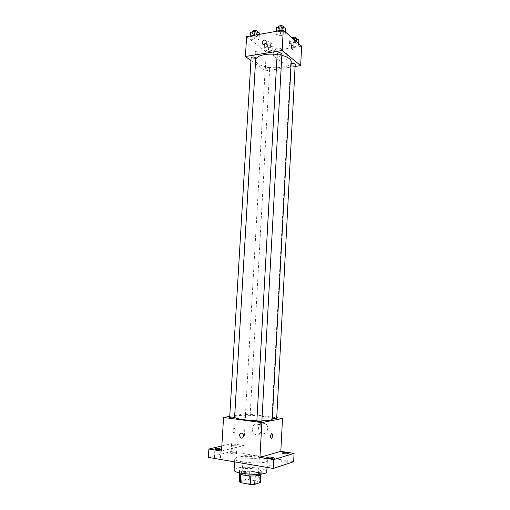 <?xml version="1.0" encoding="UTF-8"?>
<svg xmlns="http://www.w3.org/2000/svg" width="510" height="510" viewBox="0 0 510 510"><rect width="100%" height="100%" fill="white"/><g stroke="black" fill="none" stroke-linecap="round" stroke-linejoin="round"><path stroke-width="0.38" stroke-dasharray="2.55 1.91" d="M244.188 455.628L243.072 456.342C242.518 458.324 259.698 459.287 259.373 457.253C259.807 455.723 247.924 454.461 244.188 455.628M242.766 480.675L241.632 481.542C241.051 483.92 258.302 484.882 257.996 482.46C258.449 480.63 246.521 479.247 242.766 480.675M250.844 475.983L255.166 475.881L260.808 474L259.603 473.019L249.734 471.285L249.269 479.572L259.144 481.383L260.349 482.415M239.254 481.548L245.061 479.604L249.269 479.572M250.85 475.906L240.822 474.268M239.713 473.611L239.738 473.121L245.533 471.297L245.061 479.604M239.738 473.121L240.835 474.109M249.734 471.285L245.533 471.297M239.388 472.987C239.113 469.933 261.789 471.202 261.177 474.204M244.934 472.502C251.755 473.79 261.592 473.101 261.33 471.399C261.904 469.136 246.094 467.37 241.071 469.111L239.547 470.182C239.63 471.061 241.428 471.833 244.934 472.502M259.603 473.019L259.144 481.383M260.808 474L260.763 474.804M266.775 471.75C267.578 468.352 244.041 465.719 236.436 468.301L234.096 469.927M237.08 457.247L234.747 458.732C233.548 462.774 268.113 464.706 267.374 460.555C268.158 457.425 244.66 454.901 237.08 457.247M286.174 461.212C283.713 460.912 282.228 460.995 281.724 461.461C281.533 462.219 287.965 462.64 287.85 461.862L286.174 461.212M235.097 452.886C232.675 452.599 231.189 452.682 230.641 453.135C230.456 453.836 236.621 454.149 236.519 453.435L235.097 452.886M219.083 457.062C216.546 456.762 214.978 456.858 214.385 457.355C214.187 458.107 220.607 458.407 220.498 457.636L219.083 457.062M271.543 465.917C268.961 465.598 267.399 465.694 266.858 466.21C266.653 467.032 273.341 467.447 273.226 466.599L271.543 465.917M208.348 457.393L231.119 451.579L293.652 461.741M232.522 445.619L231.119 445.103C231.661 444.688 233.147 444.612 235.569 444.886L236.984 445.408C236.442 445.823 234.957 445.899 232.522 445.619M221.531 451.089L243.812 445.555L231.591 443.649L231.119 451.579M221.844 445.957L231.591 443.649M229.749 416.396L245.629 413.699L243.812 445.555M245.629 413.699L276.726 417.728M258.538 427.507C258.513 429.962 259.443 431.798 261.33 433.009C266.634 436.318 270.51 426.309 265.072 423.351C261.541 422.019 259.36 423.402 258.538 427.507M272.302 419.092C273.118 416.594 245.947 414.101 237.175 415.822C235.429 416.128 234.53 416.511 234.479 416.982L234.619 417.32M256.874 420.756L261.898 420.801M276.688 418.481C275.763 418.06 274.246 417.919 272.155 418.06L272.334 418.41M234.594 417.722C233.72 417.314 232.209 417.174 230.048 417.314L229.685 417.467M261.866 421.394C260.929 420.948 259.36 420.801 257.174 420.954L256.855 421.107M249.823 415.146L245.418 414.751C247.012 414.439 248.587 414.528 250.136 415.012L249.823 415.146M234.16 428.094L233.911 428.196C232.42 430.638 232.49 432.161 234.115 432.773C235.543 430.657 235.556 429.095 234.16 428.094L233.911 428.196C232.42 430.638 232.49 432.168 234.115 432.773C235.543 430.657 235.563 429.095 234.16 428.094M252.195 428.846C252.169 431.339 253.107 433.207 255.013 434.443C260.374 437.816 264.314 427.635 258.806 424.626C255.236 423.268 253.036 424.671 252.195 428.846M291.229 61.933C291.522 68.754 265.595 69.902 257.76 63.552C256.192 62.392 255.433 61.187 255.478 59.938L255.682 59.052M277.147 54.423L281.845 55.316M269.433 67.9C267.527 67.148 266.131 67.199 265.238 68.066C266.666 69.22 268.152 69.303 269.701 68.327L269.433 67.9M281.928 53.741C280.972 54.723 279.48 54.793 277.472 53.958L277.198 53.493M255.746 57.987C254.847 58.899 253.406 58.956 251.424 58.159L251.118 57.675M295.213 64.451C294.264 65.376 292.823 65.446 290.891 64.662L290.649 64.247L291.127 63.75M250.945 60.537L265.219 70.909L295.105 66.453M298.191 46.168L298.554 44.102L294.289 42.789L289.693 43.56L289.393 45.626L293.626 46.92L298.191 46.168L298.554 44.102L294.289 42.789L289.693 43.56L289.393 45.626L293.626 46.92L298.191 46.168L298.777 39.844M259.055 39.397L259.131 37.249L254.643 35.885L250.117 36.694L250.11 38.849L254.56 40.188L259.055 39.397L259.131 37.249L254.643 35.885L250.117 36.694L250.11 38.849L254.56 40.188L259.055 39.397L259.329 34.38M246.604 36.669L266.296 52.007L301.652 46.2M285.115 34.827L285.396 32.595L280.921 31.186L276.197 32.028L275.986 34.266L280.436 35.649L285.115 34.827L285.396 32.595L280.921 31.186L276.197 32.028L275.986 34.266L280.436 35.649L285.115 34.827L285.632 28.184M272.793 50.35L272.965 48.361L268.693 47.086L264.282 47.825L264.174 49.821L268.413 51.07L272.793 50.35L272.965 48.361L268.693 47.086L264.282 47.825L264.174 49.821L268.413 51.07L272.793 50.35L273.201 44.179L268.936 42.891L264.524 43.65L264.409 45.67L268.649 46.939L273.028 46.2M266.296 52.007L265.219 70.909M278.862 58.21L279.461 60.747C282.1 65.497 290.12 58.835 287.143 54.328C285.211 50.688 278.906 53.677 278.862 58.21M256.332 50.872L255.599 50.847C254.841 53.244 255.249 54.666 256.804 55.125C257.55 53.741 257.391 52.326 256.332 50.872L255.599 50.847C254.847 53.238 255.249 54.666 256.81 55.125C257.55 53.741 257.391 52.326 256.332 50.872M292.122 49.228C291.127 47.723 290.974 46.257 291.669 44.835L291.669 44.835M273.201 53.741L273.8 56.317C276.465 61.123 284.58 54.34 281.571 49.77C279.627 46.085 273.252 49.145 273.201 53.741M266.838 45.262L266.564 44.797C268.113 43.726 269.599 43.815 271.014 45.059C270.128 46.002 268.732 46.066 266.838 45.262M273.201 44.179L272.965 48.361M268.936 42.891L268.693 47.086M264.524 43.65L264.282 47.825M264.409 45.67L264.174 49.821M268.649 46.939L268.413 51.07M266.972 42.891L266.704 42.419C268.254 41.342 269.733 41.425 271.148 42.681C270.262 43.63 268.866 43.701 266.972 42.891M293.142 38.747L289.922 39.295L289.623 41.399L293.849 42.706L298.407 41.941M292.147 40.966L291.911 40.52C293.486 39.385 295.003 39.448 296.457 40.717C295.507 41.724 294.072 41.807 292.147 40.966M298.586 43.516L298.554 44.102M294.442 39.888L294.289 42.789M289.922 39.295L289.693 43.56M289.623 41.399L289.393 45.626M293.849 42.706L293.626 46.92M296.584 38.295C295.634 39.308 294.2 39.397 292.275 38.55L292.128 37.855M250.378 32.372L250.365 34.553L254.815 35.91L259.303 35.107M252.852 34.106L252.552 33.584C254.165 32.442 255.701 32.544 257.161 33.896C256.262 34.897 254.828 34.967 252.852 34.106M259.297 34.387L259.131 37.249M254.681 35.215L254.643 35.885M250.155 36.032L250.117 36.694M250.365 34.553L250.11 38.849M254.815 35.91L254.56 40.188M257.308 31.435C256.409 32.442 254.968 32.512 252.998 31.645L252.699 31.123M276.235 29.88L280.672 31.282L285.358 30.447M278.823 29.414L278.562 28.911C280.2 27.693 281.775 27.776 283.273 29.153C282.31 30.224 280.825 30.313 278.823 29.414M285.428 31.983L285.396 32.595M280.959 30.504L280.921 31.186M276.235 31.352L276.197 32.028M276.152 31.365L275.986 34.266M280.672 31.282L280.436 35.649M283.407 26.641C282.444 27.725 280.965 27.814 278.964 26.909L278.696 26.399M257.996 482.46L259.373 457.253M241.632 481.542L243.072 456.342M239.547 470.182L239.394 472.815M261.33 471.399L261.19 474.032M234.747 458.732L234.568 461.869M267.374 460.555L267.01 467.402M273.226 466.599L273.685 457.872M266.858 466.21L267.323 457.483M220.498 457.636L221.002 449.291M214.385 457.355L214.901 449.004M236.519 453.435L236.984 445.408M230.641 453.135L231.119 445.103M287.85 461.862L288.271 453.479M281.724 461.461L282.157 453.084M255.013 434.443L261.33 433.009M258.806 424.626L265.072 423.351M255.478 59.938L234.479 416.982M250.136 415.012L269.701 68.327M245.418 414.751L265.238 68.066M290.649 64.247L271.868 418.194M273.8 56.317L279.461 60.747M281.571 49.77L287.143 54.328M266.704 42.419L266.564 44.797M271.148 42.681L271.014 45.059M292.039 38.097L291.911 40.52M296.539 39.142L296.457 40.717M252.648 31.958L252.552 33.584M257.257 32.27L257.161 33.896M278.651 27.208L278.562 28.911M283.369 27.457L283.273 29.153"/><path stroke-width="0.76" d="M260.763 474.804L260.349 482.415L254.694 484.423L250.372 484.462L240.344 482.587L239.254 481.548L239.713 473.611M240.822 474.268L240.344 482.587M250.844 475.983L250.372 484.462M261.19 474.032L261.177 474.204C261.439 475.938 251.596 476.652 244.774 475.339C241.262 474.67 239.47 473.886 239.388 472.987L239.394 472.815M255.159 475.97L254.694 484.423M234.568 461.869L234.096 469.927C232.872 474.313 267.501 476.251 266.775 471.75L267.01 467.402M276.726 417.728L282.508 418.481L280.819 451.325L294.06 453.39L293.652 461.741L273.264 468.467L208.348 457.393L208.87 449.023L221.844 445.957M294.06 453.39L273.73 459.618L273.264 468.467M273.73 459.618L259.947 457.368L261.847 422.611L223.565 417.441L221.531 451.089L208.87 449.023M239.413 435.304C239.789 433.423 240.771 432.78 242.365 433.379C244.857 434.737 243.091 439.41 240.669 437.861L239.413 435.304C239.789 433.417 240.771 432.78 242.365 433.379C244.857 434.737 243.091 439.41 240.675 437.861L239.413 435.304M216.304 449.546L214.901 449.004C215.488 448.545 217.056 448.456 219.593 448.749L221.002 449.291C220.422 449.75 218.854 449.833 216.304 449.546M283.821 453.696L282.157 453.084C282.655 452.65 284.134 452.58 286.594 452.867L288.271 453.479C287.774 453.913 286.288 453.983 283.821 453.696M268.993 458.12L267.323 457.483C267.865 457.005 269.42 456.915 272.002 457.221L273.685 457.872C273.15 458.35 271.581 458.433 268.993 458.12M280.819 451.325L259.947 457.368M234.619 417.32C235.601 418.78 246.438 420.482 256.874 420.756M261.898 420.801C268.528 420.661 271.996 420.087 272.302 419.092L291.229 61.933C291.127 59.23 288.003 57.024 281.845 55.316M282.508 418.481L261.847 422.611M223.565 417.441L229.749 416.396M272.334 418.41L276.688 418.481L295.213 64.451C294.531 63.514 293.173 63.285 291.127 63.75M229.685 417.467C231.298 417.983 232.936 418.066 234.594 417.722L255.746 57.987C254.273 56.737 252.73 56.636 251.118 57.675L229.685 417.467M256.855 421.107C258.5 421.649 260.17 421.744 261.866 421.394L281.928 53.741C280.417 52.466 278.842 52.383 277.198 53.493L256.855 421.107M271.511 438.39C270.198 437.389 270.204 435.782 271.543 433.57C273.073 434.169 273.137 435.744 271.734 438.288L271.511 438.39C270.192 437.389 270.204 435.782 271.543 433.57C273.067 434.169 273.13 435.744 271.734 438.288L271.511 438.39M255.682 59.052C258.564 54.991 265.716 53.448 277.147 54.423M295.105 66.453L300.651 65.624L282.151 50.509L245.406 56.508L250.945 60.537M300.651 65.624L301.652 46.2L283.26 30.09L282.151 50.509M283.26 30.09L246.604 36.669L245.406 56.508M262.153 42.559C262.988 40.08 264.237 39.468 265.908 40.724C267.265 42.776 263.606 45.9 262.414 43.713L262.153 42.559C262.988 40.08 264.237 39.468 265.908 40.724C267.265 42.776 263.606 45.9 262.414 43.72L262.153 42.559M292.122 49.228C291.127 47.723 290.981 46.257 291.669 44.835C293.129 45.339 293.505 46.812 292.797 49.26L292.122 49.228L292.797 49.26C293.505 46.812 293.129 45.339 291.669 44.835M298.586 43.516L298.777 39.844L294.519 38.511L293.142 38.747M294.519 38.511L294.442 39.888M292.128 37.855C294.002 36.962 295.488 37.109 296.584 38.295L296.539 39.142M259.329 34.38L259.38 32.927L254.904 31.543L250.378 32.372L250.155 36.032M259.38 32.927L259.297 34.387M254.904 31.543L254.681 35.215M252.648 31.958L252.699 31.123C254.311 29.969 255.848 30.077 257.308 31.435L257.257 32.27M285.428 31.983L285.632 28.184L281.163 26.756L276.439 27.616L276.152 31.365M281.163 26.756L280.959 30.504M276.439 27.616L276.235 31.352M278.651 27.208L278.696 26.399C280.341 25.168 281.909 25.251 283.407 26.641L283.369 27.457"/></g></svg>
